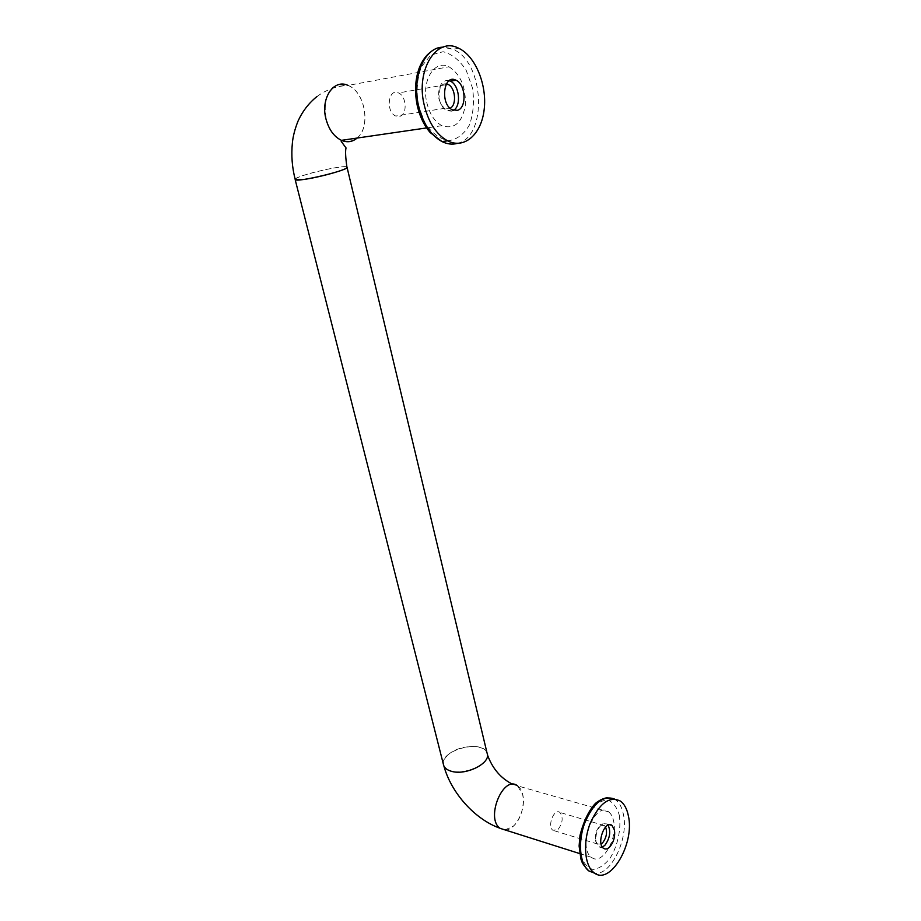 <?xml version="1.0" encoding="UTF-8"?>
<svg xmlns="http://www.w3.org/2000/svg" width="921" height="921" viewBox="0 0 921 921"><rect width="100%" height="100%" fill="white"/><g stroke="black" fill="none" stroke-linecap="round" stroke-linejoin="round"><path stroke-width="0.69" stroke-dasharray="4.61 3.45" d="M558.218 829.257C562.8 822.844 563.364 817.238 559.922 812.46C554.212 807.729 546.855 826.413 552.945 830.316L558.218 829.257M605.546 826.989L604.36 825.573L601.102 825.32C596.739 828.44 594.851 833.436 595.438 840.32L597.418 843.993L601.102 844.039M449.137 80.726C445.741 79.897 442.955 81.278 440.779 84.882C438.741 88.738 438.2 93.309 439.133 98.616C440.468 104.58 443.036 108.609 446.846 110.704L451.9 111.176L453.627 110.324M295.146 179.227C295.917 175.773 344.627 164.318 346.906 167.035M346.929 167.127C346.031 165.089 317.745 170.546 303.228 175.52C298.174 177.212 295.491 178.478 295.169 179.319M443.369 764.246C440.226 749.913 483.18 738.976 487.071 753.102M608.102 825.089L607.031 823.973L603.025 823.662C597.637 827.507 595.311 833.689 596.037 842.197L598.466 846.733L602.357 847.113M426.757 102.392C429.508 113.893 434.574 121.664 441.93 125.693C454.157 129.642 461.939 123.011 465.278 105.811C466.187 87.437 460.753 74.428 448.988 66.773C434.908 59.163 421.427 80.242 426.757 102.392M357.152 138.046C371.128 127.121 365.211 91.628 348.069 85.411L448.988 66.773M357.026 138.069C371.071 127.259 365.223 91.697 348.069 85.48L338.56 84.744C319.15 88.554 321.602 133.027 341.438 140.28L341.541 140.326M448.585 754.403C459.498 744.64 484.434 743.696 487.013 753.113C493.311 767.17 447.79 780.202 443.738 765.443C442.621 761.828 444.233 758.156 448.585 754.403M505.019 829.913L513.584 825.941C524.337 816.513 526.789 791.519 517.51 785.878C503.338 774.388 485.068 818.711 500.287 828.347L500.448 828.463M608.654 811.885C611.049 813.715 612.695 816.754 613.593 821.025C618.003 838.904 601.747 866.201 591.524 857.324C576.799 847.527 595.001 800.073 608.654 811.885L517.533 785.832L522.714 794.604C526.467 808.603 515.806 830.42 505.192 829.971M399.829 116.368C407.589 114.538 406.564 96.026 398.505 92.929C388.305 87.691 385.392 111.867 395.719 116.023L399.829 116.368M446.409 83.857C443.876 83.5 441.804 84.663 440.192 87.368L438.857 98.455C439.939 103.29 442.022 106.56 445.119 108.264L450.127 108.241M614.295 798.956L615.608 799.796C619.396 802.675 621.986 807.475 623.379 814.233C628.974 837.926 611.279 875.549 594.908 873.304M457.403 143.377C487.704 137.045 484.665 62.191 453.04 49.32L442.794 47.19M418.157 105.052L425.122 123.379C432.122 133.326 440.019 139.094 448.803 140.66C457.288 139.37 464.207 134.063 469.537 124.761C473.348 113.72 474.361 101.552 472.577 88.243L466.199 70.33C459.625 60.199 451.912 54.005 443.082 51.726L430.763 55.076L421.311 66.876C417.19 78.377 416.131 91.098 418.157 105.052M619.292 815.189C621.341 828.716 617.853 845.386 610.324 857.819C604.763 864.946 598.972 868.814 592.94 869.436C587.345 867.766 583.258 862.862 580.679 854.711C578.4 840.769 582.153 823.293 590.062 810.779C595.841 803.791 601.701 800.211 607.653 800.027C613.064 802.087 616.943 807.141 619.292 815.189M604.36 825.573L559.922 812.46M597.418 843.993L552.945 830.316M452.418 109.841L446.846 110.704M609.564 824.721L607.031 823.973M603.451 848.264L598.466 846.733M595.438 840.32L596.037 842.197M601.102 825.32L603.025 823.662M607.722 797.632L620.581 801.178M458.646 48.226L453.04 49.32C445.119 46.315 437.797 47.109 431.074 51.703M441.93 125.693L426.596 127.927M487.013 753.113L487.416 754.794M512.836 784.347L517.51 785.878M317.089 96.429C326.621 89.533 336.948 85.895 348.069 85.48M579.689 853.571L591.524 857.324M445.96 84.72L398.505 92.929M445.119 108.264L395.719 116.023M440.192 87.368L440.779 84.882"/><path stroke-width="1.38" d="M601.102 844.039L602.61 842.83C606.49 837.661 607.48 832.388 605.546 826.989M457.472 110.313C466.97 108.022 465.83 84.272 455.964 80.219C443.519 73.392 439.801 104.407 452.418 109.841L457.472 110.313M453.627 110.324C461.571 105.662 459.303 84.859 450.381 81.198L449.137 80.726M346.906 167.035L346.998 167.115C350.13 168.842 317.733 177.96 302.238 179.653L295.146 179.227M295.169 179.319L295.238 179.583C296.412 182.865 351.051 169.671 346.929 167.127C345.536 157.41 345.237 151.009 346.031 147.936L341.231 141.443L341.403 140.337C347.229 142.755 352.467 141.995 357.152 138.046M347.067 167.403L487.071 753.102C491.676 762.899 465.738 776.104 451.083 771.176C447.157 769.991 444.682 768.079 443.68 765.455L443.369 764.246M614.445 829.971C615.286 836.406 613.754 842.013 609.852 846.813C607.538 849.116 605.408 849.599 603.451 848.264C596.117 843.417 605.143 819.517 612.005 825.435L614.445 829.971M602.357 847.113L604.878 845.294C609.909 838.375 610.991 831.64 608.102 825.089M628.329 815.638C635.099 843.544 609.898 886.474 593.826 872.555C584.57 865.671 582.728 842.6 590.096 823.547C599.375 803.1 609.541 795.64 620.581 801.178C624.357 804.056 626.936 808.868 628.329 815.638M424.074 104.453C428.403 122.389 436.232 134.501 447.56 140.821C464.38 149.467 481.361 134.385 484.158 109.668C487.232 85.077 475.535 56.043 458.646 48.226C436.807 36.345 415.659 69.512 424.074 104.453M348.069 85.411C333.793 78.538 320.404 98.317 325.93 118.844C328.809 129.504 333.966 136.665 341.426 140.349L426.596 127.927M341.541 140.326C347.252 142.651 352.409 141.903 357.026 138.069M500.448 828.463L505.019 829.913M505.192 829.971L500.264 828.405C485.01 818.734 503.327 774.308 517.533 785.832M450.127 108.241C457.035 105.098 455.481 87.437 447.974 84.375L446.409 83.857M594.908 873.304L588.83 870.921C579.793 864.209 577.743 842.162 584.57 823.397C593.193 803.17 603.105 795.019 614.295 798.956M442.794 47.19C424.523 47.144 411.768 76.95 418.468 105.362C422.808 123.218 430.648 135.283 441.988 141.569C447.238 144.171 452.372 144.77 457.403 143.377M455.964 80.219L450.381 81.198M443.68 765.455L295.169 179.607M612.005 825.435L609.564 824.721M607.722 797.632C603.566 798.208 599.49 800.107 595.507 803.342C588.956 810.192 583.799 820.841 580 835.312L579.113 846.019L580.875 858.879C581.934 861.711 581.727 863.622 588.83 870.921L593.826 872.555M447.56 140.821L441.988 141.569L430.211 132.601C424.017 125.337 419.688 116.288 417.236 105.455C414.508 92.077 415.129 79.724 419.09 68.407C422.163 60.613 426.147 55.041 431.074 51.703M487.416 754.794C492.528 768.724 501.001 778.579 512.836 784.347M443.853 765.892C451.232 793.119 475.075 819.483 500.103 828.29M295.238 179.583C292.084 167.426 291.14 155.189 292.394 142.87C292.97 136.469 294.824 129.285 297.944 121.319C302.445 111.326 308.834 103.037 317.089 96.429M500.264 828.405L579.689 853.571M447.974 84.375L445.96 84.72"/></g></svg>
